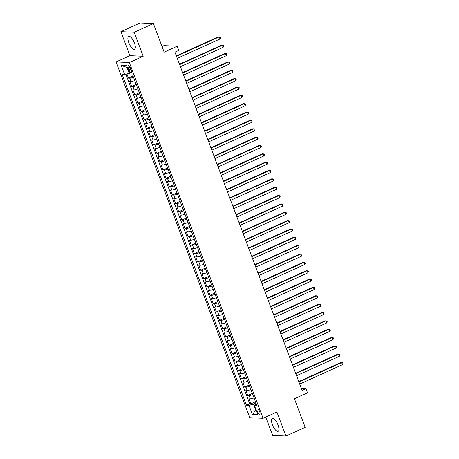 <?xml version="1.0" encoding="UTF-8"?>
<svg xmlns="http://www.w3.org/2000/svg" width="459" height="459" viewBox="0 0 459 459"><rect width="100%" height="100%" fill="white"/><g stroke="black" fill="none" stroke-linecap="round" stroke-linejoin="round"><path stroke-width="0.69" d="M278.022 425.023A7.057 2.542 -114.4 0 0 272.313 418.465A7.057 2.542 -114.4 0 0 272.422 424.77A7.057 2.542 -114.4 0 0 278.137 431.328A7.057 2.542 -114.4 0 0 278.022 425.023M134.412 42.939A7.057 2.542 -114.4 0 0 128.698 36.381A7.057 2.542 -114.4 0 0 128.807 42.687A7.057 2.542 -114.4 0 0 134.521 49.245A7.057 2.542 -114.4 0 0 134.412 42.939M259.668 411.591A2.897 1.044 -114.4 0 0 257.327 408.9A2.897 1.044 -114.4 0 0 257.373 411.488A2.897 1.044 -114.4 0 0 259.714 414.173A2.897 1.044 -114.4 0 0 259.668 411.591M265.761 417.093L272.663 435.453L285.946 436.05L305.178 427.34L294.426 398.739L307.501 392.812L305.929 388.641L301.356 388.434M116.064 61.942L249.794 417.713L263.076 418.31L129.352 62.539L116.064 61.942L129.908 55.671L143.197 56.268L134.171 32.256L120.883 31.66L129.908 55.671M120.883 31.66L140.115 22.95L153.398 23.547L164.15 52.148L177.226 46.227L163.943 45.63L162.027 46.497M134.171 32.256L153.398 23.547M126.931 73.985L128.491 78.133L133.058 76.062M134.745 80.555A3.62 0.608 159.4 0 1 131.056 81.53L129.748 81.472L131.63 86.481L136.197 84.416M137.884 88.903A3.62 0.608 -20.6 0 1 134.194 89.884L132.886 89.826L134.768 94.835L139.335 92.764M141.022 97.256A3.62 0.608 -20.6 0 1 137.333 98.232L136.025 98.174L137.907 103.189L142.474 101.118M144.166 105.604A3.62 0.608 -20.6 0 1 140.477 106.586L139.163 106.528L141.045 111.537L145.618 109.472M147.305 113.958A3.62 0.608 -20.6 0 1 143.615 114.939L142.301 114.876L144.189 119.891L148.756 117.82M150.443 122.312A3.62 0.608 -20.6 0 1 146.754 123.287L145.44 123.23L147.328 128.239L151.895 126.173M153.581 130.66A3.62 0.608 -20.6 0 1 149.892 131.641L148.584 131.584L150.466 136.593L155.033 134.521M156.72 139.014A3.62 0.608 -20.6 0 1 153.031 139.989L151.722 139.932L153.604 144.946L158.171 142.875M159.858 147.362A3.62 0.608 -20.6 0 1 156.169 148.343L154.861 148.286L156.743 153.295L161.31 151.229M162.997 155.716A3.62 0.608 -20.6 0 1 159.307 156.697L157.999 156.634L159.881 161.648L164.448 159.577M166.135 164.07A3.62 0.608 -20.6 0 1 162.446 165.045L161.138 164.988L163.02 169.996L167.587 167.931M169.273 172.418A3.62 0.608 -20.6 0 1 165.59 173.399L164.276 173.341L166.158 178.35L170.731 176.279M172.418 180.771A3.62 0.608 -20.6 0 1 168.728 181.747L167.415 181.689L169.302 186.704L173.869 184.633M175.556 189.119A3.62 0.608 -20.6 0 1 171.867 190.101L170.553 190.043L172.441 195.052L177.008 192.987M178.694 197.473A3.62 0.608 -20.6 0 1 175.005 198.454L173.697 198.391L175.579 203.406L180.146 201.335M181.833 205.827A3.62 0.608 -20.6 0 1 178.144 206.802L176.835 206.745L178.717 211.754L183.284 209.688M184.971 214.175A3.62 0.608 -20.6 0 1 181.282 215.156L179.974 215.099L181.856 220.108L186.423 218.036M188.11 222.529A3.62 0.608 -20.6 0 1 184.42 223.504L183.112 223.447L184.994 228.462L189.561 226.39M191.248 230.877A3.62 0.608 -20.6 0 1 187.559 231.858L186.251 231.801L188.133 236.81L192.7 234.744M194.387 239.231A3.62 0.608 -20.6 0 1 190.703 240.212L189.389 240.149L191.271 245.163L195.844 243.092M197.531 247.585A3.62 0.608 -20.6 0 1 193.841 248.56L192.528 248.503L194.415 253.511L198.982 251.446M200.669 255.933A3.62 0.608 -20.6 0 1 196.98 256.914L195.666 256.856L197.554 261.865L202.121 259.794M203.807 264.286A3.62 0.608 -20.6 0 1 200.118 265.262L198.81 265.204L200.692 270.219L205.259 268.148M206.946 272.635A3.62 0.608 -20.6 0 1 203.257 273.616L201.949 273.558L203.83 278.567L208.397 276.502M210.084 280.988A3.62 0.608 -20.6 0 1 206.395 281.969L205.087 281.906L206.969 286.921L211.536 284.85M213.223 289.342A3.62 0.608 -20.6 0 1 209.533 290.317L208.225 290.26L210.107 295.269L214.674 293.203M216.361 297.69A3.62 0.608 -20.6 0 1 212.672 298.671L211.364 298.614L213.246 303.623L217.813 301.552M219.5 306.044A3.62 0.608 -20.6 0 1 215.816 307.019L214.502 306.962L216.384 311.977L220.957 309.905M222.644 314.392A3.62 0.608 -20.6 0 1 218.954 315.373L217.641 315.316L219.528 320.325L224.095 318.259M225.782 322.746A3.62 0.608 -20.6 0 1 222.093 323.727L220.779 323.664L222.667 328.678L227.234 326.607M228.921 331.1A3.62 0.608 -20.6 0 1 225.231 332.075L223.923 332.018L225.805 337.026L230.372 334.961M232.059 339.448A3.62 0.608 -20.6 0 1 228.37 340.429L227.062 340.371L228.943 345.38L233.511 343.309M235.197 347.802A3.62 0.608 -20.6 0 1 231.508 348.777L230.2 348.72L232.082 353.734L236.649 351.663M238.336 356.15A3.62 0.608 -20.6 0 1 234.647 357.131L233.338 357.073L235.22 362.082L239.787 360.017M241.474 364.503A3.62 0.608 -20.6 0 1 237.785 365.484L236.477 365.421L238.359 370.436L242.926 368.365M244.613 372.857A3.62 0.608 -20.6 0 1 240.929 373.833L239.615 373.775L241.497 378.784L246.064 376.719M247.757 381.205A3.62 0.608 -20.6 0 1 244.068 382.186L242.754 382.129L244.641 387.138L249.208 385.067M250.895 389.559A3.62 0.608 -20.6 0 1 247.206 390.534L245.892 390.477L247.78 395.492L252.347 393.42M177.226 46.227L178.798 50.404L174.954 52.148L302.085 390.379L305.929 388.641M128.359 68.156L129.048 69.992A2.806 1.01 -114.4 0 0 131.32 72.602A2.806 1.01 -114.4 0 0 131.274 70.095L130.585 68.259A2.806 1.01 -114.4 0 0 128.313 65.648A2.806 1.01 -114.4 0 0 128.359 68.156L130.167 67.335M256.334 404.04L254.452 405.607L256.971 405.722L132.657 75.001L130.144 74.886L126.695 65.7L121.233 65.459L124.687 74.645L122.174 74.53L246.483 405.251L248.996 405.36L253.511 404.035L255.709 409.881L256.065 409.893M254.452 405.607L257.906 414.793L252.45 414.552L248.996 405.36M133.489 77.21A3.62 0.608 159.4 0 1 129.799 78.191L128.491 78.133M125.869 74.295L249.713 403.788L250.918 403.84L255.485 401.774M254.034 397.907A3.62 0.608 -20.6 0 1 250.344 398.888L249.036 398.831L250.918 403.84M252.777 394.568A3.62 0.608 159.4 0 1 249.088 395.549L247.78 395.492M249.639 386.22A3.62 0.608 159.4 0 1 245.949 387.195L244.641 387.138M246.5 377.866A3.62 0.608 159.4 0 1 242.811 378.847L241.497 378.784M243.362 369.512A3.62 0.608 159.4 0 1 239.673 370.493L238.359 370.436M240.218 361.164A3.62 0.608 159.4 0 1 236.534 362.14L235.22 362.082M237.079 352.81A3.62 0.608 159.4 0 1 233.39 353.791L232.082 353.734M233.941 344.462A3.62 0.608 159.4 0 1 230.252 345.438L228.943 345.38M230.802 336.108A3.62 0.608 159.4 0 1 227.113 337.09L225.805 337.026M227.664 327.755A3.62 0.608 159.4 0 1 223.975 328.736L222.667 328.678M224.526 319.407A3.62 0.608 159.4 0 1 220.836 320.382L219.528 320.325M221.387 311.053A3.62 0.608 159.4 0 1 217.698 312.034L216.384 311.977M218.249 302.705A3.62 0.608 159.4 0 1 214.56 303.68L213.246 303.623M215.11 294.351A3.62 0.608 159.4 0 1 211.421 295.332L210.107 295.269M211.966 285.997A3.62 0.608 159.4 0 1 208.277 286.978L206.969 286.921M208.828 277.649A3.62 0.608 159.4 0 1 205.139 278.624L203.83 278.567M205.689 269.295A3.62 0.608 159.4 0 1 202 270.276L200.692 270.219M202.551 260.947A3.62 0.608 159.4 0 1 198.862 261.923L197.554 261.865M199.413 252.593A3.62 0.608 159.4 0 1 195.723 253.575L194.415 253.511M196.274 244.24A3.62 0.608 159.4 0 1 192.585 245.221L191.271 245.163M193.136 235.892A3.62 0.608 159.4 0 1 189.447 236.867L188.133 236.81M189.997 227.538A3.62 0.608 159.4 0 1 186.308 228.519L184.994 228.462M186.853 219.19A3.62 0.608 159.4 0 1 183.164 220.165L181.856 220.108M183.715 210.836A3.62 0.608 159.4 0 1 180.026 211.817L178.717 211.754M180.576 202.482A3.62 0.608 159.4 0 1 176.887 203.463L175.579 203.406M177.438 194.134A3.62 0.608 159.4 0 1 173.749 195.109L172.441 195.052M174.3 185.78A3.62 0.608 159.4 0 1 170.61 186.761L169.302 186.704M171.161 177.432A3.62 0.608 159.4 0 1 167.472 178.408L166.158 178.35M168.023 169.078A3.62 0.608 159.4 0 1 164.333 170.059L163.02 169.996M164.884 160.725A3.62 0.608 159.4 0 1 161.195 161.706L159.881 161.648M161.74 152.377A3.62 0.608 159.4 0 1 158.057 153.352L156.743 153.295M158.602 144.023A3.62 0.608 159.4 0 1 154.912 145.004L153.604 144.946M155.463 135.675A3.62 0.608 159.4 0 1 151.774 136.65L150.466 136.593M152.325 127.321A3.62 0.608 159.4 0 1 148.636 128.302L147.328 128.239M149.186 118.967A3.62 0.608 159.4 0 1 145.497 119.948L144.189 119.891M146.048 110.619A3.62 0.608 159.4 0 1 142.359 111.594L141.045 111.537M142.91 102.265A3.62 0.608 159.4 0 1 139.22 103.246L137.907 103.189M139.771 93.917A3.62 0.608 159.4 0 1 136.082 94.893L134.768 94.835M136.627 85.563A3.62 0.608 159.4 0 1 132.944 86.544L131.63 86.481M127.361 67.484L127.005 67.467L129.203 73.314L124.687 74.645M129.501 73.176L129.203 73.314M143.197 56.268L129.352 62.539M285.946 436.05L276.92 412.039L263.076 418.31M256.007 409.744L252.45 414.552M255.921 402.939L253.511 404.035M249.713 403.788L246.483 405.251M127.005 67.467L121.233 65.459M176.497 56.256L219.23 36.904L220.016 38.992L177.283 58.345M176.354 55.878L218.329 36.863L220.194 37.064L220.509 37.902L220.016 38.992M179.635 64.61L222.368 45.257L223.154 47.346L180.421 66.698M179.492 64.226L221.473 45.217L223.332 45.418L223.648 46.25L223.154 47.346M182.774 72.958L225.507 53.605L226.293 55.694L183.56 75.047M182.63 72.579L224.612 53.565L226.471 53.766L226.786 54.604L226.293 55.694M185.912 81.312L228.645 61.959L229.431 64.048L186.698 83.4M185.769 80.933L227.75 61.919L229.615 62.12L229.925 62.958L229.431 64.048M189.051 89.666L231.784 70.307L232.57 72.396L189.837 91.754M188.907 89.281L230.888 70.267L232.753 70.474L233.063 71.306L232.57 72.396M192.195 98.014L234.922 78.661L235.708 80.75L192.975 100.102M192.051 97.635L234.027 78.621L235.892 78.822L236.207 79.659L235.708 80.75M195.333 106.368L238.066 87.015L238.846 89.103L196.113 108.456M195.19 105.983L237.165 86.975L239.03 87.176L239.346 88.008L238.846 89.103M198.472 114.716L241.204 95.363L241.991 97.451L199.258 116.804M198.328 114.337L240.304 95.323L242.168 95.524L242.484 96.361L241.991 97.451M201.61 123.069L244.343 103.717L245.129 105.805L202.396 125.158M201.467 122.691L243.442 103.677L245.307 103.877L245.622 104.715L245.129 105.805M204.748 131.423L247.481 112.065L248.267 114.153L205.534 133.512M204.605 131.039L246.586 112.025L248.445 112.231L248.761 113.063L248.267 114.153M207.887 139.771L250.62 120.419L251.406 122.507L208.673 141.86M207.743 139.393L249.725 120.378L251.584 120.579L251.899 121.417L251.406 122.507M211.025 148.125L253.758 128.772L254.544 130.861L211.811 150.213M210.882 147.741L252.863 128.732L254.728 128.933L255.038 129.765L254.544 130.861M214.164 156.473L256.897 137.121L257.683 139.209L214.95 158.562M214.02 156.094L256.002 137.08L257.866 137.281L258.176 138.119L257.683 139.209M217.308 164.827L260.035 145.474L260.821 147.563L218.088 166.915M217.164 164.442L259.14 145.434L261.005 145.635L261.32 146.473L260.821 147.563M220.446 173.181L263.179 153.822L263.959 155.911L221.227 175.269M220.303 172.796L262.278 153.782L264.143 153.989L264.459 154.821L263.959 155.911M223.585 181.529L266.318 162.176L267.098 164.265L224.371 183.617M223.441 181.15L265.417 162.136L267.281 162.337L267.597 163.174L267.098 164.265M226.723 189.883L269.456 170.53L270.242 172.618L227.509 191.971M226.58 189.498L268.555 170.49L270.42 170.691L270.735 171.523L270.242 172.618M229.861 198.231L272.594 178.878L273.38 180.966L230.647 200.319M229.718 197.852L271.699 178.838L273.558 179.039L273.874 179.876L273.38 180.966M233 206.584L275.733 187.232L276.519 189.32L233.786 208.673M232.856 206.2L274.838 187.192L276.697 187.392L277.012 188.23L276.519 189.32M236.138 214.938L278.871 195.58L279.657 197.668L236.924 217.027M235.995 214.554L277.976 195.54L279.841 195.746L280.151 196.578L279.657 197.668M239.277 223.286L282.01 203.934L282.796 206.022L240.063 225.375M239.133 222.908L281.115 203.894L282.979 204.094L283.289 204.932L282.796 206.022M242.421 231.64L285.148 212.287L285.934 214.376L243.201 233.729M242.277 231.256L284.253 212.247L286.118 212.448L286.433 213.28L285.934 214.376M245.559 239.988L288.292 220.636L289.072 222.724L246.34 242.077M245.416 239.609L287.391 220.595L289.256 220.796L289.572 221.634L289.072 222.724M248.698 248.342L291.431 228.989L292.211 231.078L249.484 250.43M248.554 247.958L290.53 228.949L292.394 229.15L292.71 229.988L292.211 231.078M251.836 256.696L294.569 237.337L295.355 239.426L252.622 258.784M251.693 256.311L293.668 237.297L295.533 237.504L295.848 238.336L295.355 239.426M254.974 265.044L297.707 245.691L298.493 247.78L255.761 267.132M254.831 264.665L296.807 245.651L298.671 245.852L298.987 246.69L298.493 247.78M258.113 273.398L300.846 254.045L301.632 256.133L258.899 275.486M257.969 273.013L299.951 254.005L301.81 254.206L302.125 255.038L301.632 256.133M261.251 281.746L303.984 262.393L304.77 264.482L262.037 283.834M261.108 281.367L303.089 262.353L304.954 262.554L305.264 263.391L304.77 264.482M264.39 290.099L307.123 270.747L307.909 272.835L265.176 292.188M264.246 289.715L306.228 270.707L308.092 270.908L308.402 271.745L307.909 272.835M267.534 298.453L310.261 279.095L311.047 281.183L268.314 300.542M267.39 298.069L309.366 279.055L311.231 279.261L311.546 280.093L311.047 281.183M270.672 306.801L313.405 287.449L314.185 289.537L271.453 308.89M270.529 306.423L312.504 287.409L314.369 287.609L314.685 288.447L314.185 289.537M273.811 315.155L316.544 295.803L317.324 297.891L274.597 317.244M273.667 314.771L315.643 295.762L317.508 295.963L317.823 296.795L317.324 297.891M276.949 323.503L319.682 304.151L320.468 306.239L277.735 325.592M276.806 323.125L318.781 304.11L320.646 304.311L320.961 305.149L320.468 306.239M280.088 331.857L322.82 312.504L323.606 314.593L280.874 333.945M279.944 331.473L321.92 312.464L323.784 312.665L324.1 313.503L323.606 314.593M283.226 340.211L325.959 320.852L326.745 322.941L284.012 342.299M283.083 339.826L325.064 320.812L326.923 321.019L327.238 321.851L326.745 322.941M286.364 348.559L329.097 329.206L329.883 331.295L287.15 350.647M286.221 348.18L328.202 329.166L330.067 329.367L330.377 330.205L329.883 331.295M289.503 356.913L332.236 337.56L333.022 339.649L290.289 359.001M289.359 356.528L331.341 337.52L333.205 337.721L333.515 338.553L333.022 339.649M292.647 365.261L335.374 345.908L336.16 347.997L293.427 367.349M292.503 364.882L334.479 345.868L336.344 346.069L336.659 346.906L336.16 347.997M295.785 373.615L338.518 354.262L339.299 356.35L296.566 375.703M295.642 373.23L337.617 354.222L339.482 354.423L339.798 355.255L339.299 356.35M298.924 381.968L341.657 362.61L342.437 364.698L299.71 384.057M298.78 381.584L340.756 362.57L342.621 362.776L342.936 363.608L342.437 364.698M131.056 81.53L129.799 78.191M250.344 398.888L249.088 395.549M247.206 390.534L245.949 387.195M244.068 382.186L242.811 378.847M240.929 373.833L239.673 370.493M237.785 365.484L236.534 362.14M234.647 357.131L233.39 353.791M231.508 348.777L230.252 345.438M228.37 340.429L227.113 337.09M225.231 332.075L223.975 328.736M222.093 323.727L220.836 320.382M218.954 315.373L217.698 312.034M215.816 307.019L214.56 303.68M212.672 298.671L211.421 295.332M209.533 290.317L208.277 286.978M206.395 281.969L205.139 278.624M203.257 273.616L202 270.276M200.118 265.262L198.862 261.923M196.98 256.914L195.723 253.575M193.841 248.56L192.585 245.221M190.703 240.212L189.447 236.867M187.559 231.858L186.308 228.519M184.42 223.504L183.164 220.165M181.282 215.156L180.026 211.817M178.144 206.802L176.887 203.463M175.005 198.454L173.749 195.109M171.867 190.101L170.61 186.761M168.728 181.747L167.472 178.408M165.59 173.399L164.333 170.059M162.446 165.045L161.195 161.706M159.307 156.697L158.057 153.352M156.169 148.343L154.912 145.004M153.031 139.989L151.774 136.65M149.892 131.641L148.636 128.302M146.754 123.287L145.497 119.948M143.615 114.939L142.359 111.594M140.477 106.586L139.22 103.246M137.333 98.232L136.082 94.893M134.194 89.884L132.944 86.544M130.918 69.148L129.048 69.992"/></g></svg>
